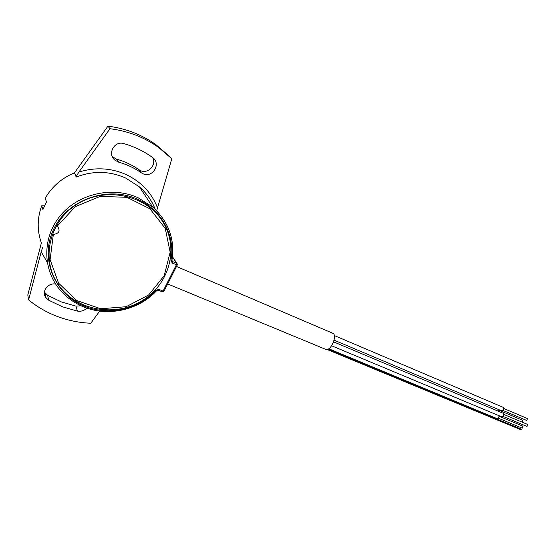 <?xml version="1.0" encoding="UTF-8"?>
<svg xmlns="http://www.w3.org/2000/svg" width="556" height="556" viewBox="0 0 556 556"><rect width="100%" height="100%" fill="white"/><g stroke="black" fill="none" stroke-linecap="round" stroke-linejoin="round"><path stroke-width="0.83" d="M155.131 209.223C151.837 200.619 146.596 193.175 139.417 186.892L125.698 178.059C109.595 170.928 93.088 170.588 76.186 177.044L74.483 172.833L107.947 126.149C125.892 128.45 141.905 134.642 156 144.734L168.927 155.854M47.177 262.147L41.193 251.805L28.606 299.906L27.8 294.986L41.373 242.972C37.043 230.677 37.155 218.279 41.693 205.783L42.916 209.577L46.482 201.974L45.224 198.242C51.951 186.614 61.709 178.142 74.483 172.833L76.214 176.502L78.917 172.047L109.991 128.721C128.193 131.035 144.428 137.304 158.696 147.514L171.79 158.773L156.688 210.766M76.186 177.044L76.214 176.502M141.224 172.756C134.448 167.988 126.949 164.465 118.741 162.185L115.113 160.316C106.926 154.318 114.216 140.369 123.891 143.629C134.344 146.631 143.844 151.211 152.4 157.362L152.539 157.459C161.65 163.693 152.4 178.705 142.656 173.583L141.224 172.756L138.785 169.615L140.195 170.435C147.979 174.563 157.139 164.819 152.448 157.39M138.785 169.615C132.099 164.903 124.697 161.421 116.6 159.162L112.354 156.722M28.606 299.906C37.44 307.1 47.191 312.68 57.852 316.656C68.513 320.59 79.494 322.779 90.788 323.238L99.719 311.075M44.417 292.122L47.628 295.326L61.327 301.901L75.915 306.113L81.1 305.8M86.826 308.08C84.234 310.679 81.086 311.68 77.381 311.082L62.599 306.842L48.713 300.212L46.099 297.926C41.13 292.095 47.573 282.636 55.607 284.019M158.238 290.169L159.065 289.454L163.089 291.101L176.356 264.858L176.676 263.294L177.371 264.67M177.274 264.976L172.332 263.141L170.907 260.507C175.55 236.328 162.088 210.14 137.853 199.382C108.1 185.391 67.401 199.444 53.543 229.489C39.226 259.339 55.308 295.451 85.409 306.544C109.497 315.996 138.986 308.844 155.958 290.169L159.065 289.454M172.332 263.141L172.659 261.57L176.676 263.294L172.443 256.921M171.936 260.416L172.659 261.57L171.936 260.416M53.348 234.41L50.103 259.617L58.561 283.143L76.679 300.518L100.726 308.761L126.198 306.71L148.626 294.993L164.194 275.713L170.157 252.174L165.25 228.433L150.002 208.841L126.907 197.304L100.24 196.4L75.317 206.637L57.31 226.056C60.569 230.754 59.249 233.541 53.348 234.41M41.193 251.805L42.52 247.747M109.991 128.721L107.947 126.149M153.713 207.916L154.102 206.589M44.515 205.81L41.693 205.783M522.744 420.322L522.487 422.282M498.885 409.689L498.767 411.357M333.551 341.85L503.361 413.33C504.077 415.269 503.5 416.423 501.637 416.785L331.612 345.762M527.658 424.478L526.88 426.362M334.309 335.546L503.284 407.374C503.993 409.306 503.423 410.453 501.561 410.815L334.052 340.147M527.512 418.592L526.72 420.468M176.509 266.491L333.378 333.517C337.249 336.908 330.236 351.635 325.823 349.404L325.726 349.363M498.961 415.666C499.066 417.549 498.385 418.515 496.918 418.571L328.777 348.779M522.876 426.188L522.105 428.057M521.299 429.183L521.042 429.809M58.95 285.548C77.166 311.103 115.933 317.198 142.496 300.483C169.309 284.13 179.254 248.303 162.991 222.108C147.173 195.677 106.995 186.017 78.042 203.642C48.831 220.878 40.303 260.271 58.95 285.548M84.686 307.253C75.359 303.652 67.394 298.183 60.799 290.83C42.617 270.591 41.825 237.926 60.25 215.749C78.521 193.46 112.68 185.989 138.229 197.825L152.74 207.054C168.718 221.802 175.119 239.539 171.95 260.257L171.908 260.437C175.126 239.671 168.739 221.879 152.74 207.054L139.417 186.892C146.645 193.182 151.913 200.653 155.214 209.299M78.917 172.047C95.396 166.988 111.269 167.891 126.539 174.758C141.481 182.055 151.781 193.05 157.431 207.735M48.713 300.212L47.628 295.326M155.958 290.169L156.709 290.573M172.464 256.782L172.951 257.393M164.027 291.163L163.089 291.101L162.345 291.879L163.957 291.302L177.211 265.094L177.01 263.502L172.471 256.712M162.262 291.81L158.314 290.239L156.653 290.635C139.361 309.636 109.351 316.955 84.755 307.329C75.394 303.722 67.408 298.224 60.799 290.83M170.907 260.507L171.908 260.437L172.318 261.355L171.915 260.708M77.381 311.082L75.915 306.113M118.741 162.185L116.6 159.162M171.158 258.992L170.657 258.192M115.113 160.316L113.021 157.32M46.099 297.926L45.05 293.061M158.696 147.514L156 144.734M527.025 426.452L502.978 416.388M526.866 420.551L502.895 410.418M325.823 349.404L167.683 283.942M522.251 428.148L498.245 418.168M521.09 429.837L327.13 349.495M521.347 429.197L328.228 349.105M523.022 426.223L499.052 416.215M527.651 418.626L503.715 408.472M527.811 424.513L503.792 414.428M522.89 420.357L498.989 410.286"/></g></svg>
